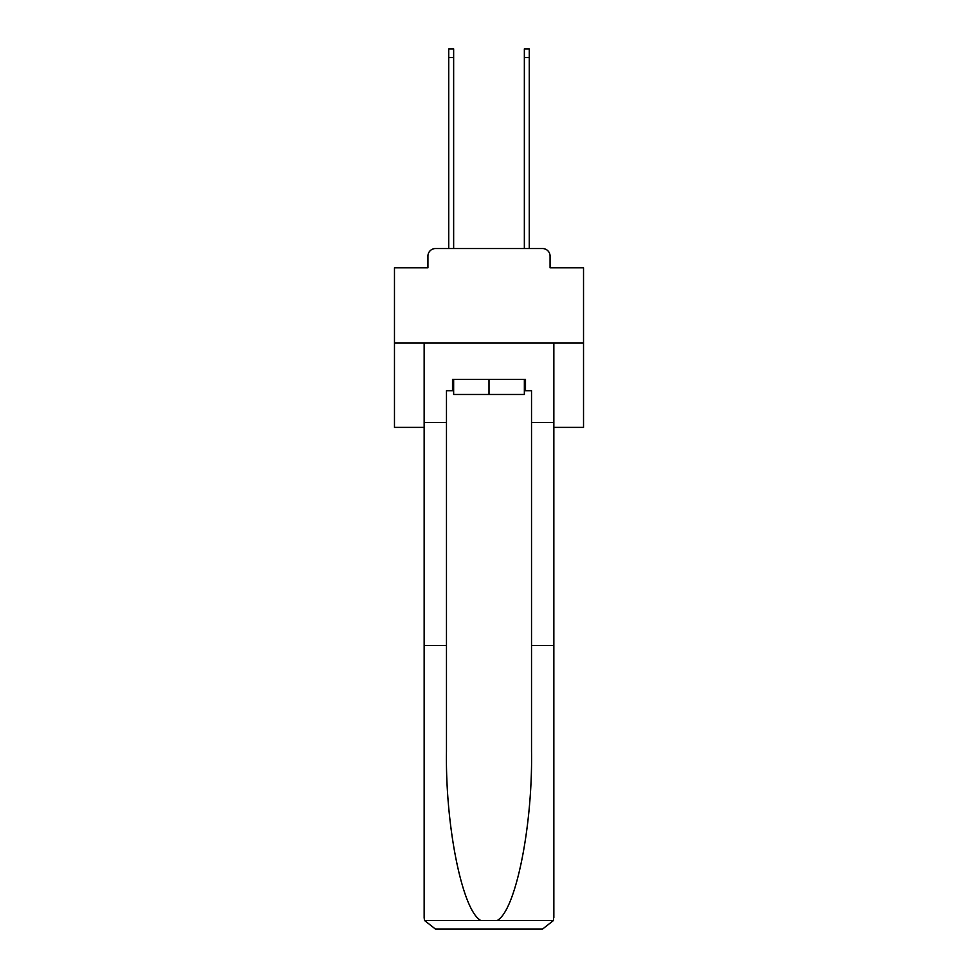 <?xml version="1.0" encoding="UTF-8"?>
<svg xmlns="http://www.w3.org/2000/svg" width="978" height="978" viewBox="0 0 978 978"><rect width="100%" height="100%" fill="white"/><g stroke="black" fill="none" stroke-linecap="round" stroke-linejoin="round"><path stroke-width="1.47" d="M427.936 256.089L427.936 267.813L427.936 256.089A7.567 7.567 0 0 1 435.503 248.534L448.731 248.534L448.731 48.9L453.645 48.9L453.645 248.534L459.513 248.534M553.841 427.374L583.524 427.374L583.524 267.813L550.064 267.813L550.064 256.089A7.567 7.567 0 0 0 542.497 248.534L435.503 248.534M583.524 343.058L394.476 343.058L394.476 267.813L427.936 267.813M394.476 343.058L394.476 427.374L424.159 427.374M518.487 248.534L524.355 248.534L524.355 48.9L529.269 48.9L529.269 248.534L542.497 248.534M550.064 267.813L550.064 256.089M524.355 390.699L525.492 390.699L525.492 379.354L452.508 379.354L452.508 390.699L446.469 390.699L446.469 645.529L424.159 645.529L424.159 917.755L424.489 920.469L435.503 929.1L542.497 929.1L553.511 920.469L553.841 645.529L553.841 917.755M513.768 929.1L542.497 929.1L513.768 929.1M446.469 645.529L446.469 751.3C445.296 826.422 462.362 910.591 480.76 920.469L497.24 920.469C515.638 910.591 532.704 826.422 531.531 751.3L531.531 390.699L525.492 390.699M424.159 917.755L424.159 343.058L553.841 343.058L553.841 422.459L531.531 422.459M446.469 422.459L424.159 422.459M553.841 422.459L553.841 645.529L531.531 645.529M452.508 390.699L453.645 390.699M453.645 379.354L453.645 394.476L524.355 394.476L524.355 379.354M489 379.354L489 394.476M424.489 920.469L480.76 920.469M497.24 920.469L553.511 920.469M448.731 57.592L453.645 57.592M529.269 57.592L524.355 57.592"/></g></svg>
